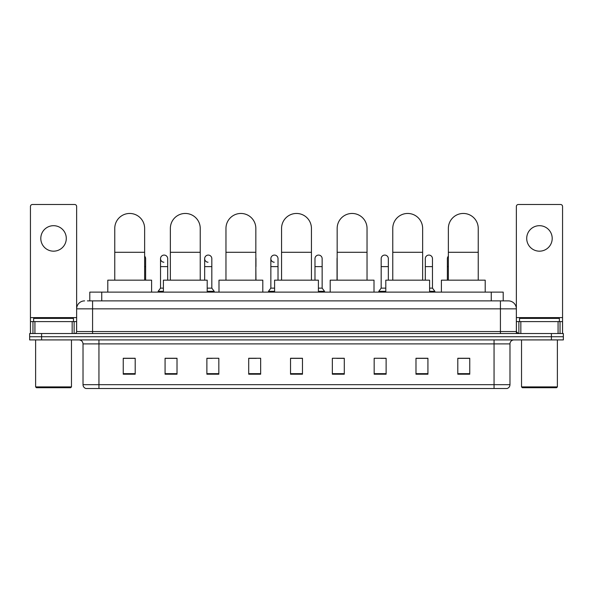 <?xml version="1.0" encoding="UTF-8"?>
<svg xmlns="http://www.w3.org/2000/svg" width="593" height="593" viewBox="0 0 593 593"><rect width="100%" height="100%" fill="white"/><g stroke="black" fill="none" stroke-linecap="round" stroke-linejoin="round"><path stroke-width="0.89" d="M89.795 300.881L89.795 292.119L503.205 292.119L503.205 300.881M87.586 300.881L505.599 300.881M87.401 300.881L92.582 300.881L92.582 308.849L76.645 308.849L76.645 331.546A1.994 1.994 0 0 1 74.659 333.54M84.614 300.881A7.968 7.968 0 0 0 76.645 308.849L76.645 206.49A1.994 1.994 0 0 0 74.659 204.496L32.437 204.496A1.994 1.994 0 0 0 30.443 206.49L30.443 321.591L34.928 321.591L34.928 333.54M508.386 300.881A7.968 7.968 0 0 1 516.355 308.849L500.418 308.849L500.418 300.881L508.268 300.881M558.072 333.54L558.072 321.591L562.557 321.591L562.557 333.54L562.557 206.49A1.994 1.994 0 0 0 560.563 204.496L518.341 204.496A1.994 1.994 0 0 0 516.355 206.49L516.355 331.546L518.341 333.54M41.599 333.54L29.65 333.54L29.65 336.728L41.599 336.728L29.65 336.728L29.65 339.915L41.599 339.915L41.599 336.728L551.401 336.728L41.599 336.728L41.599 333.54L551.401 333.54L551.401 336.728L563.35 336.728L551.401 336.728L551.401 339.915L41.599 339.915M563.35 333.54L563.35 336.728L563.35 333.54L551.401 333.54M509.98 384.679C509.869 386.592 508.913 387.866 507.111 388.504L494.051 388.504L494.051 384.679L509.98 384.679L509.98 343.896A3.981 3.981 0 0 1 513.961 339.915M494.051 388.504L85.889 388.504A3.981 3.981 0 0 1 83.02 384.679L83.02 343.896C82.783 341.479 81.456 340.152 79.039 339.915M469.752 374.205L469.752 358.276L457.803 358.276L457.803 374.205L469.752 374.205M427.931 374.205L427.931 358.276L415.982 358.276L415.982 374.205L427.931 374.205M386.117 374.205L386.117 358.276L374.168 358.276L374.168 374.205L386.117 374.205M344.296 374.205L344.296 358.276L332.347 358.276L332.347 374.205L344.296 374.205M135.197 374.205L135.197 358.276L123.248 358.276L123.248 374.205L135.197 374.205M177.018 374.205L177.018 358.276L165.069 358.276L165.069 374.205L177.018 374.205M218.832 374.205L218.832 358.276L206.883 358.276L206.883 374.205L218.832 374.205M260.653 374.205L260.653 358.276L248.704 358.276L248.704 374.205L260.653 374.205M302.474 374.205L302.474 358.276L290.526 358.276L290.526 374.205L302.474 374.205M563.35 339.915L563.35 336.728L563.35 339.915L551.401 339.915M380.78 358.357L386.117 358.357M424.907 358.357L422.038 358.357M248.704 358.357L256.354 358.357M206.883 358.357L212.22 358.357M170.962 358.357L168.093 358.357M336.646 358.357L344.296 358.357M302.474 358.357L290.526 358.357M177.018 358.357L165.069 358.357M135.197 358.357L123.248 358.357M427.931 358.357L415.982 358.357M469.752 358.357L457.803 358.357M53.548 225.688A12.742 12.742 0 0 0 40.798 238.43A12.742 12.742 0 0 0 53.548 251.173A12.742 12.742 0 0 0 66.29 238.43A12.742 12.742 0 0 0 53.548 225.688M72.168 333.54L72.168 321.591L34.928 321.591M72.168 321.591L76.645 321.591M30.443 333.54L30.443 321.591M70.671 387.703L36.418 387.703L35.624 386.91L71.471 386.91L70.671 387.703M35.624 339.915L35.624 386.91M71.471 339.915L71.471 386.91M73.458 321.591L73.458 318.404L33.631 318.404L33.631 321.591M114.76 280.17L114.76 228.394A14.936 14.936 0 0 1 129.697 213.458A14.936 14.936 0 0 1 144.633 228.394A14.936 14.936 0 0 0 129.697 213.458M144.633 280.17L144.633 228.394M151.608 292.119L151.608 280.17L107.793 280.17L107.793 292.119M170.361 280.17L170.361 228.394A14.936 14.936 0 0 1 185.298 213.458A14.936 14.936 0 0 1 200.234 228.394A14.936 14.936 0 0 0 185.298 213.458M200.234 280.17L200.234 228.394M207.202 292.119L207.202 280.17L163.394 280.17L163.394 292.119M225.963 280.17L225.963 228.394A14.936 14.936 0 0 1 240.899 213.458A14.936 14.936 0 0 1 255.835 228.394A14.936 14.936 0 0 0 240.899 213.458M255.835 280.17L255.835 228.394M262.803 292.119L262.803 280.17L218.995 280.17L218.995 292.119M281.564 280.17L281.564 228.394A14.936 14.936 0 0 1 296.5 213.458A14.936 14.936 0 0 1 311.436 228.394A14.936 14.936 0 0 0 296.5 213.458M311.436 280.17L311.436 228.394M318.404 292.119L318.404 280.17L274.596 280.17L274.596 292.119M337.165 280.17L337.165 228.394A14.936 14.936 0 0 1 352.101 213.458A14.936 14.936 0 0 1 367.037 228.394A14.936 14.936 0 0 0 352.101 213.458M367.037 280.17L367.037 228.394M374.005 292.119L374.005 280.17L330.197 280.17L330.197 292.119M392.766 280.17L392.766 228.394A14.936 14.936 0 0 1 407.702 213.458A14.936 14.936 0 0 1 422.639 228.394A14.936 14.936 0 0 0 407.702 213.458M422.639 280.17L422.639 228.394M429.606 292.119L429.606 280.17L385.798 280.17L385.798 292.119M448.367 280.17L448.367 228.394A14.936 14.936 0 0 1 463.303 213.458A14.936 14.936 0 0 1 478.24 228.394A14.936 14.936 0 0 0 463.303 213.458M478.24 280.17L478.24 228.394M485.207 292.119L485.207 280.17L441.392 280.17L441.392 292.119M145.633 280.17L145.633 266.628L144.633 266.628M144.633 256.183A3.588 3.588 0 0 1 145.633 258.667L145.633 266.628M163.883 262.239A3.588 3.588 0 0 1 160.525 258.667A3.588 3.588 0 0 1 164.335 255.086A3.588 3.588 0 0 1 167.693 258.667L167.693 266.628L160.525 266.628L160.525 258.667M163.394 288.139L160.525 288.139L160.525 266.628M167.693 280.17L167.693 266.628M160.525 288.139L158.138 291.319L158.138 292.119M163.394 291.319L158.138 291.319M208.017 262.239A3.588 3.588 0 0 1 204.659 258.667A3.588 3.588 0 0 1 208.462 255.086A3.588 3.588 0 0 1 211.827 258.667L211.827 266.628L204.659 266.628L204.659 258.667M211.827 266.628L211.827 288.139L207.202 288.139M204.659 280.17L204.659 266.628M211.827 288.139L214.214 291.319L207.202 291.319M214.214 291.319L214.214 292.119M255.954 280.17L255.835 266.628M255.835 257.747A3.588 3.588 0 0 1 255.954 258.667L255.954 266.628M274.211 262.239A3.588 3.588 0 0 1 270.853 258.667A3.588 3.588 0 0 1 274.663 255.086A3.588 3.588 0 0 1 278.021 258.667L278.021 266.628L270.853 266.628L270.853 258.667M274.596 288.139L270.853 288.139L270.853 266.628M278.021 280.17L278.021 266.628M270.853 288.139L268.459 291.319L268.459 292.119M274.596 291.319L268.459 291.319M314.979 258.667A3.588 3.588 0 0 1 318.789 255.086A3.588 3.588 0 0 1 322.147 258.667L322.147 266.628L314.979 266.628L314.979 258.667M322.147 266.628L322.147 288.139L318.404 288.139M314.979 280.17L314.979 266.628M322.147 288.139L324.541 291.319L318.404 291.319M324.541 291.319L324.541 292.119M337.046 280.17L337.046 258.667A3.588 3.588 0 0 1 337.165 257.747M381.173 258.667A3.588 3.588 0 0 1 384.983 255.086A3.588 3.588 0 0 1 388.341 258.667L388.341 266.628L381.173 266.628L381.173 258.667M385.798 288.139L381.173 288.139L381.173 266.628M388.341 280.17L388.341 266.628M381.173 288.139L378.786 291.319L378.786 292.119M385.798 291.319L378.786 291.319M425.307 258.667A3.588 3.588 0 0 1 429.117 255.086A3.588 3.588 0 0 1 432.475 258.667L432.475 266.628L425.307 266.628L425.307 258.667M432.475 266.628L432.475 288.139L429.606 288.139M425.307 280.17L425.307 266.628M432.475 288.139L434.862 291.319L429.606 291.319M434.862 291.319L434.862 292.119M447.367 280.17L447.367 258.667A3.588 3.588 0 0 1 448.367 256.183M539.452 225.688A12.742 12.742 0 0 0 526.71 238.43A12.742 12.742 0 0 0 539.452 251.173A12.742 12.742 0 0 0 552.202 238.43A12.742 12.742 0 0 0 539.452 225.688M558.072 321.591L520.832 321.591L520.832 333.54M516.355 321.591L520.832 321.591M516.355 333.54L516.355 331.546L500.418 331.546L500.418 308.849L92.582 308.849L92.582 331.546L500.418 331.546L500.418 333.54M556.582 387.703L522.329 387.703L521.529 386.91L557.376 386.91L556.582 387.703M521.529 339.915L521.529 386.91M557.376 339.915L557.376 386.91M559.369 321.591L559.369 318.404L519.542 318.404L519.542 321.591M101.744 300.881L101.744 292.119M491.256 300.881L491.256 292.119M92.582 333.54L92.582 331.546L76.645 331.546M494.051 339.915L494.051 343.896L83.02 343.896M509.98 343.896L494.051 343.896L494.051 384.679L98.949 384.679L98.949 388.504M83.02 384.679L98.949 384.679L98.949 339.915M302.474 373.649L290.526 373.649M260.653 373.649L248.704 373.649M218.832 373.649L206.883 373.649M177.018 373.649L165.069 373.649M135.197 373.649L123.248 373.649M344.296 373.649L332.347 373.649M386.117 373.649L374.168 373.649M427.931 373.649L415.982 373.649M469.752 373.649L457.803 373.649M76.645 317.611L30.443 317.611M76.616 331.895L76.616 321.591M74.125 321.591L74.125 333.54M30.48 321.591L30.48 333.54M32.963 333.54L32.963 321.591M114.76 252.292L144.633 252.292M170.361 252.292L200.234 252.292M225.963 252.292L255.835 252.292M281.564 252.292L311.436 252.292M337.165 252.292L367.037 252.292M392.766 252.292L422.639 252.292M448.367 252.292L478.24 252.292M448.367 266.628L447.367 266.628M562.557 317.611L516.355 317.611M562.52 333.54L562.52 321.591M560.037 321.591L560.037 333.54M516.384 321.591L516.384 331.895M518.875 333.54L518.875 321.591"/></g></svg>
